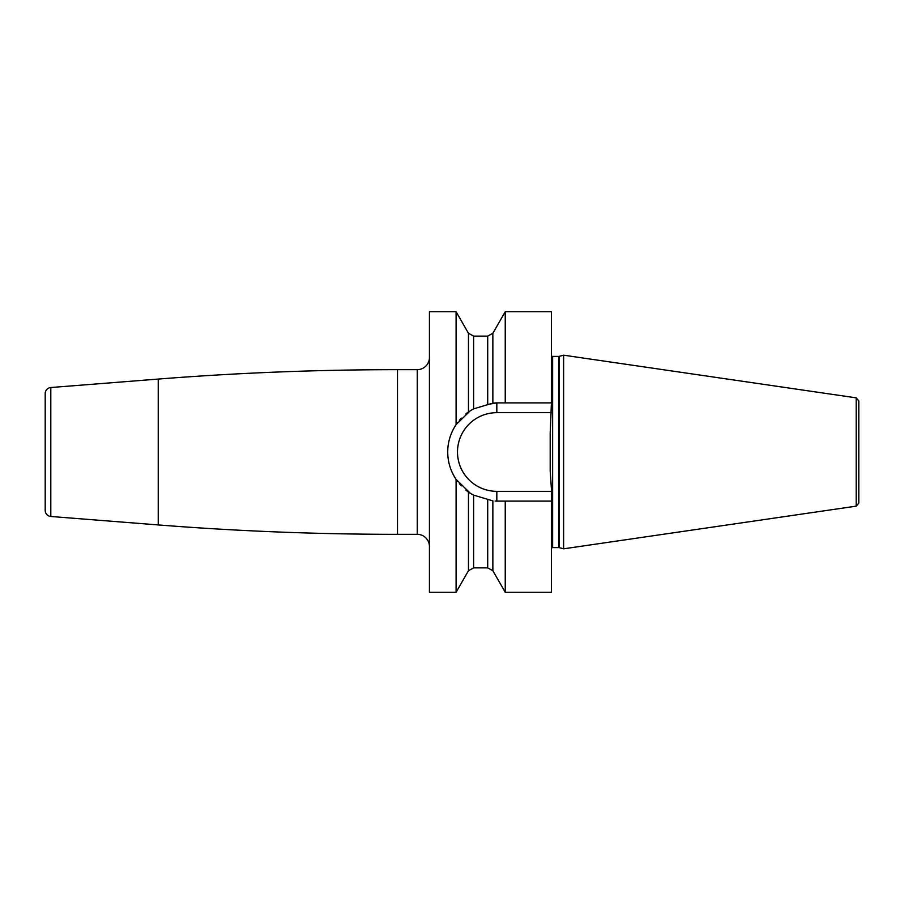 <?xml version="1.0" encoding="UTF-8"?>
<svg xmlns="http://www.w3.org/2000/svg" width="904" height="904" viewBox="0 0 904 904"><rect width="100%" height="100%" fill="white"/><g stroke="black" fill="none" stroke-linecap="round" stroke-linejoin="round"><path stroke-width="1.36" d="M447.729 452C447.729 442.248 450.52 433.118 456.091 424.597L456.091 311.722L429.434 311.722L429.434 592.278L456.091 592.278L456.091 479.402C450.52 470.894 447.729 461.752 447.729 452L447.729 452.418M454.509 427.117A49.099 49.099 0 0 1 456.091 424.597L454.509 427.117A49.099 49.099 0 0 1 456.091 424.597L470.464 410.585L473.628 408.879L491.2 403.602M453.085 429.705L451.83 432.361M450.734 435.084A49.099 49.099 0 0 0 450.508 435.739A49.099 49.099 0 0 1 450.734 435.084L450.689 435.208M449.819 437.841L449.062 440.632A49.099 49.099 0 0 1 449.819 437.841A49.099 49.099 0 0 0 449.062 440.632M448.486 443.446L448.068 446.293A49.099 49.099 0 0 1 448.486 443.446A49.099 49.099 0 0 0 448.068 446.293M447.819 449.141A49.099 49.099 0 0 0 447.819 454.859A49.099 49.099 0 0 1 447.819 449.141L447.762 450.226M429.434 357.464A12.193 12.193 0 0 1 417.241 369.668L397.5 369.668A3049.474 3049.474 0 0 0 158.234 379.07L50.816 387.522A6.102 6.102 0 0 0 45.2 393.602L45.2 510.398A6.102 6.102 0 0 0 50.816 516.478L158.234 524.93A3049.474 3049.474 0 0 0 397.5 534.332L417.241 534.332A12.193 12.193 0 0 1 429.434 546.536M492.861 333.271L487.708 336.118L487.708 404.427L496.827 402.901L492.861 403.116L492.861 333.271L505.246 311.722L551.417 311.722L551.417 402.901L505.246 402.901L551.417 402.901L550.197 432.948L550.197 471.052L551.417 489.053L551.417 592.278L505.246 592.278L505.246 501.098L496.827 501.098A49.099 49.099 0 0 1 495.109 501.065A49.099 49.099 0 0 0 496.827 501.098L496.827 491.335L551.417 491.335M505.246 311.722L505.246 402.901L496.827 402.901A49.099 49.099 0 0 0 495.109 402.935A49.099 49.099 0 0 1 496.827 402.901L496.827 412.665L551.417 412.665M551.417 501.098L505.246 501.098M448.068 457.706A49.099 49.099 0 0 0 448.486 460.554A49.099 49.099 0 0 1 448.068 457.706L448.068 457.74M450.644 468.667L450.734 468.916A49.099 49.099 0 0 1 449.819 466.159A49.099 49.099 0 0 0 450.734 468.916M451.864 471.718L452.746 473.606M487.708 499.573L487.708 567.881L492.861 570.729L492.861 500.884L473.628 495.121L470.464 493.414L456.091 479.402A49.099 49.099 0 0 1 454.509 476.883L454.531 476.928M465.854 490.092A49.099 49.099 0 0 0 470.464 493.414A49.099 49.099 0 0 1 465.854 490.092L467.662 491.493M459.334 483.696A49.099 49.099 0 0 0 461.289 485.866A49.099 49.099 0 0 1 459.334 483.696L459.887 484.352M457.605 481.527A49.099 49.099 0 0 1 456.723 480.329A49.099 49.099 0 0 0 457.605 481.527L457.435 481.301M453.085 474.295A49.099 49.099 0 0 1 451.83 471.639A49.099 49.099 0 0 0 453.085 474.295M449.254 464.136A49.099 49.099 0 0 1 449.062 463.368A49.099 49.099 0 0 0 449.254 464.136M451.83 432.372A49.099 49.099 0 0 1 453.085 429.716A49.099 49.099 0 0 0 451.83 432.372M457.605 422.473A49.099 49.099 0 0 0 456.746 423.648A49.099 49.099 0 0 1 457.605 422.473L457.424 422.722M459.334 420.303A49.099 49.099 0 0 1 461.289 418.134A49.099 49.099 0 0 0 459.334 420.303L459.876 419.671M465.854 413.908A49.099 49.099 0 0 1 468.464 411.919L465.865 413.896A49.099 49.099 0 0 1 468.464 411.919L468.464 333.271L456.091 311.722M492.047 500.658L491.2 500.398M473.628 495.121L473.628 567.881L468.464 570.729L468.464 492.081M456.091 479.402L456.091 479.402A49.099 49.099 0 0 1 454.509 476.883M559.373 547.688L563.61 548.818L563.61 355.182L559.373 356.312L559.373 547.688L558.74 547.598L558.74 356.402L559.373 356.312M856.19 397.85L856.19 506.15L858.8 503.132L858.8 400.867L856.19 397.85L563.61 355.182M417.241 369.668L417.241 534.332M397.5 369.668L397.5 534.332M158.234 379.07L158.234 524.93M50.816 387.522L50.816 516.478M496.827 412.665A39.335 39.335 0 0 0 457.492 452A39.335 39.335 0 0 0 496.827 491.335M487.708 336.118L473.628 336.118L473.628 408.879M551.417 356.074L552.638 356.402L552.638 547.598L551.417 547.926M492.861 570.729L505.246 592.278M473.628 567.881L487.708 567.881M473.628 336.118L468.464 333.271M468.464 570.729L456.091 592.278M552.638 356.402L558.74 356.402M552.638 547.598L558.74 547.598M856.19 506.15L563.61 548.818"/></g></svg>
